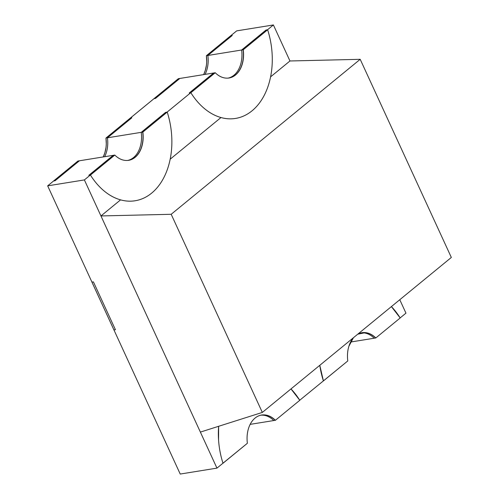 <?xml version="1.0" encoding="UTF-8"?>
<svg xmlns="http://www.w3.org/2000/svg" width="499" height="499" viewBox="0 0 499 499"><rect width="100%" height="100%" fill="white"/><g stroke="black" fill="none" stroke-linecap="round" stroke-linejoin="round"><path stroke-width="0.75" d="M270.583 76.865L289.963 60.978L270.583 76.865L289.963 60.978L360.197 59.312L171.188 214.283L262.324 412.424L451.333 257.453L360.197 59.312L171.188 214.283L262.324 412.424L451.333 257.453L360.197 59.312L171.188 214.283L100.954 215.948L200.373 432.097L262.324 412.424L451.333 257.453L360.197 59.312L289.963 60.978L273.396 24.95L236.676 30.876L206.399 55.707L236.676 30.876L273.396 24.95L236.676 30.876L206.399 55.707C207.066 60.915 206.698 65.799 205.307 70.365M171.188 214.283L100.954 215.948L200.373 432.097L262.324 412.424L171.188 214.283L100.954 215.948L200.373 432.097L262.324 412.424M100.954 215.948L120.565 199.868M170.171 159.193L220.976 117.539M242.021 64.44C243.418 59.874 243.78 54.99 243.113 49.775L206.399 55.707A26.871 18.575 80.8 0 1 203.604 74.619A26.871 18.575 80.8 0 0 206.38 55.707L207.865 55.47A26.871 18.575 -99.2 0 1 205.07 74.382A26.871 18.575 -99.2 0 0 207.865 55.47L232.241 35.485L207.865 55.47L206.38 55.707L230.756 35.722L232.241 35.485L207.865 55.47C208.532 60.678 208.17 65.562 206.773 70.128M179.827 78.455L215.075 72.767L142.702 132.104L105.988 138.036L130.345 118.051L131.83 117.808L107.453 137.799L105.969 138.036L130.345 118.051L131.83 117.808L107.453 137.799L105.969 138.036L178.361 78.692L215.075 72.767L142.702 132.104L105.988 138.036L178.361 78.692L215.075 72.767L142.702 132.104L105.988 138.036L130.345 118.051L131.83 117.808L107.453 137.799A26.871 18.575 -99.2 0 1 104.659 156.711A26.871 18.575 -99.2 0 0 107.453 137.799L105.969 138.036L178.349 78.692L179.827 78.455L155.457 98.44L153.973 98.677L178.349 78.692L179.827 78.455L155.457 98.44L153.973 98.677L155.457 98.44L179.827 78.455M206.692 61.658L206.38 55.707L230.756 35.722L232.241 35.485L230.756 35.722L206.38 55.707L207.865 55.47M203.898 74.02L205.289 70.365L206.411 65.213M79.416 160.784L55.046 180.769L53.561 181.006L77.938 161.021L79.416 160.784L55.046 180.769L53.561 181.006L77.938 161.021L79.416 160.784L55.046 180.769L53.561 181.006L77.938 161.021L114.664 155.095L84.387 179.921L47.667 185.846L77.95 161.021L114.664 155.095L84.387 179.921L47.667 185.846L77.95 161.021L79.416 160.784M103.486 156.349L104.877 152.694C106.287 148.128 106.655 143.244 105.988 138.036A26.871 18.575 80.8 0 1 103.174 156.948A26.871 18.575 80.8 0 0 105.969 138.036L106.281 143.986M106.362 152.457C107.759 147.891 108.121 143.007 107.453 137.799M104.877 152.694L106 147.542M91.928 282.11L93.413 281.873L91.928 282.11L113.934 329.951L91.928 282.11L93.413 281.873L115.419 329.714L113.934 329.951L115.419 329.714L93.413 281.873L115.419 329.714L113.934 329.951L91.941 282.097M353.435 337.717L348.876 346.287C347.479 350.847 347.117 355.737 347.784 360.945L323.408 380.93A67.845 46.9 -99.2 0 1 319.79 365.305L323.408 380.93A67.845 46.9 -99.2 0 1 319.79 365.305M391.397 306.598A67.845 46.9 -99.2 0 1 400.192 317.969L391.403 306.592A67.845 46.9 -99.2 0 1 400.192 317.969L375.822 337.954L374.206 338.216A26.871 18.575 80.8 0 0 361.22 332.87M357.746 334.187L365.53 332.627C369.21 333.033 372.641 334.804 375.822 337.954L400.192 317.969L375.822 337.954A26.871 18.575 -99.2 0 0 357.696 334.224A26.871 18.575 -99.2 0 1 362.024 332.714A26.871 18.575 -99.2 0 1 375.822 337.954L374.206 338.216A26.871 18.575 80.8 0 0 361.051 332.889M323.408 380.93L347.784 360.945A26.871 18.575 -99.2 0 1 353.492 337.673A26.871 18.575 -99.2 0 0 347.784 360.945L299.743 400.235M290.986 388.921A67.845 46.9 -99.2 0 1 299.78 400.298L290.986 388.921A67.845 46.9 -99.2 0 1 299.78 400.298L275.404 420.283C272.229 417.133 268.799 415.361 265.119 414.956C261.445 414.55 258.095 415.586 255.083 418.062C252.064 420.532 249.862 424.05 248.465 428.616C247.067 433.176 246.706 438.066 247.373 443.274L222.997 463.259A67.845 46.9 -99.2 0 1 218.637 426.296L218.562 439.981C219.092 447.946 220.57 455.706 222.997 463.259A67.845 46.9 -99.2 0 1 218.637 426.296M216.946 468.124L180.226 474.05L47.667 185.846L77.95 161.021L114.664 155.095L84.387 179.921L216.946 468.124L180.226 474.05L216.946 468.124L84.387 179.921L216.946 468.124L247.373 443.274A26.871 18.575 -99.2 0 1 261.613 415.043A26.871 18.575 -99.2 0 1 275.404 420.283L273.789 420.545A26.871 18.575 80.8 0 0 260.809 415.199M222.997 463.259L247.373 443.274A26.871 18.575 -99.2 0 1 255.083 418.062A26.871 18.575 -99.2 0 1 275.404 420.283L299.78 400.298L275.404 420.283L273.789 420.545A26.871 18.575 80.8 0 0 260.64 415.218M236.981 118.169C231.542 119.298 226.022 119.036 220.421 117.377C214.82 115.724 209.48 112.774 204.397 108.539C199.313 104.297 194.797 99.027 190.849 92.727L189.233 92.989L213.609 73.004L215.225 72.742L190.849 92.727L189.233 92.989L213.609 73.004L215.225 72.742L190.849 92.727L189.233 92.989L213.609 73.004L215.225 72.742C218.406 75.892 221.83 77.669 225.511 78.069C229.191 78.474 232.54 77.439 235.553 74.969C238.566 72.492 240.774 68.974 242.171 64.415C243.562 59.849 243.93 54.965 243.263 49.757A26.871 18.575 -99.2 0 1 229.022 77.987A26.871 18.575 -99.2 0 1 215.225 72.742L190.849 92.727A67.845 46.9 -99.2 0 0 235.547 118.431A67.845 46.9 -99.2 0 0 267.632 29.772L243.263 49.757A26.871 18.575 -99.2 0 1 235.553 74.969A26.871 18.575 -99.2 0 1 215.225 72.742M228.211 78.087A26.871 18.575 80.8 0 0 241.647 50.012L266.017 30.027L267.632 29.772L243.263 49.757L241.647 50.012L266.017 30.027L267.632 29.772C270.059 37.319 271.537 45.078 272.074 53.05C272.604 61.021 272.155 68.712 270.726 76.135C269.298 83.551 266.977 90.244 263.765 96.207M240.555 64.677C241.946 60.111 242.314 55.227 241.647 50.012L243.263 49.757L241.647 50.012L266.017 30.027L267.632 29.772A67.845 46.9 -99.2 0 1 252.039 110.809A67.845 46.9 -99.2 0 1 190.849 92.727M136.564 200.498C131.131 201.627 125.611 201.365 120.01 199.706C114.408 198.053 109.069 195.103 103.985 190.868C98.896 186.626 94.386 181.355 90.438 175.055L88.822 175.317L113.198 155.332L114.814 155.07L90.438 175.055L88.822 175.317L113.198 155.332L114.814 155.07L90.438 175.055L88.822 175.317L113.198 155.332L114.814 155.07C117.995 158.22 121.419 159.998 125.099 160.397C128.779 160.803 132.129 159.767 135.142 157.297C138.154 154.821 140.362 151.303 141.753 146.743C143.151 142.178 143.519 137.294 142.851 132.085A26.871 18.575 -99.2 0 1 128.611 160.316A26.871 18.575 -99.2 0 1 114.814 155.07L90.438 175.055A67.845 46.9 -99.2 0 0 135.135 200.76A67.845 46.9 -99.2 0 0 167.221 112.1L142.851 132.085A26.871 18.575 -99.2 0 1 135.142 157.297A26.871 18.575 -99.2 0 1 114.814 155.07M127.8 160.416A26.871 18.575 80.8 0 0 141.236 132.341L165.606 112.356L167.221 112.1L142.851 132.085L141.236 132.341L165.606 112.356L167.221 112.1C169.648 119.648 171.126 127.407 171.662 135.379C172.192 143.35 171.743 151.041 170.315 158.464C168.887 165.88 166.566 172.573 163.354 178.536M140.138 147.005C141.535 142.44 141.903 137.556 141.236 132.341L142.851 132.085L141.236 132.341L165.606 112.356L167.221 112.1A67.845 46.9 -99.2 0 1 151.627 193.138A67.845 46.9 -99.2 0 1 90.438 175.055M400.154 317.907L405.955 313.154L399.774 299.724L405.955 313.154L400.154 317.907L405.955 313.154L399.774 299.724M228.947 78A26.871 18.575 80.8 0 0 243.113 49.775A26.871 18.575 80.8 0 1 227.974 78.125A26.871 18.575 80.8 0 0 228.873 78.006L230.869 77.545M273.396 24.95L243.113 49.775L273.396 24.95L289.963 60.978L273.396 24.95L243.113 49.775L206.399 55.707A26.871 18.575 80.8 0 1 203.604 74.619A26.871 18.575 80.8 0 0 206.38 55.707M361.95 332.727A26.871 18.575 80.8 0 1 375.672 337.979L350.579 342.033L375.672 337.979C372.491 334.829 369.067 333.051 365.387 332.652M362.923 332.602L361.881 332.714M261.538 415.056A26.871 18.575 80.8 0 1 275.261 420.308L250.167 424.362L275.261 420.308C272.08 417.158 268.655 415.38 264.975 414.981M262.511 414.931L261.47 415.043M128.605 160.335L130.457 159.873M141.61 146.768C143.007 142.203 143.369 137.319 142.702 132.104A26.871 18.575 80.8 0 1 128.536 160.322M47.667 185.846L180.226 474.05L47.667 185.846L84.387 179.921M362.024 332.714L361.875 332.739A26.871 18.575 80.8 0 0 360.029 333.176A26.871 18.575 80.8 0 1 375.672 337.979L350.579 342.033M261.613 415.043L261.464 415.062A26.871 18.575 80.8 0 0 259.617 415.505A26.871 18.575 80.8 0 1 275.261 420.308L250.167 424.362M142.702 132.104A26.871 18.575 80.8 0 1 127.563 160.447A26.871 18.575 80.8 0 0 128.461 160.335L128.611 160.316M103.193 156.948A26.871 18.575 80.8 0 0 105.988 138.036A26.871 18.575 80.8 0 1 103.193 156.948M360.197 59.312L289.963 60.978M375.822 337.954L374.206 338.216M275.404 420.283L273.789 420.545M228.118 78.112A26.871 18.575 80.8 0 0 241.647 50.012M267.632 29.772L243.263 49.757M127.707 160.441A26.871 18.575 80.8 0 0 141.236 132.341M167.221 112.1L142.851 132.085M243.113 49.775L206.399 55.707"/></g></svg>
